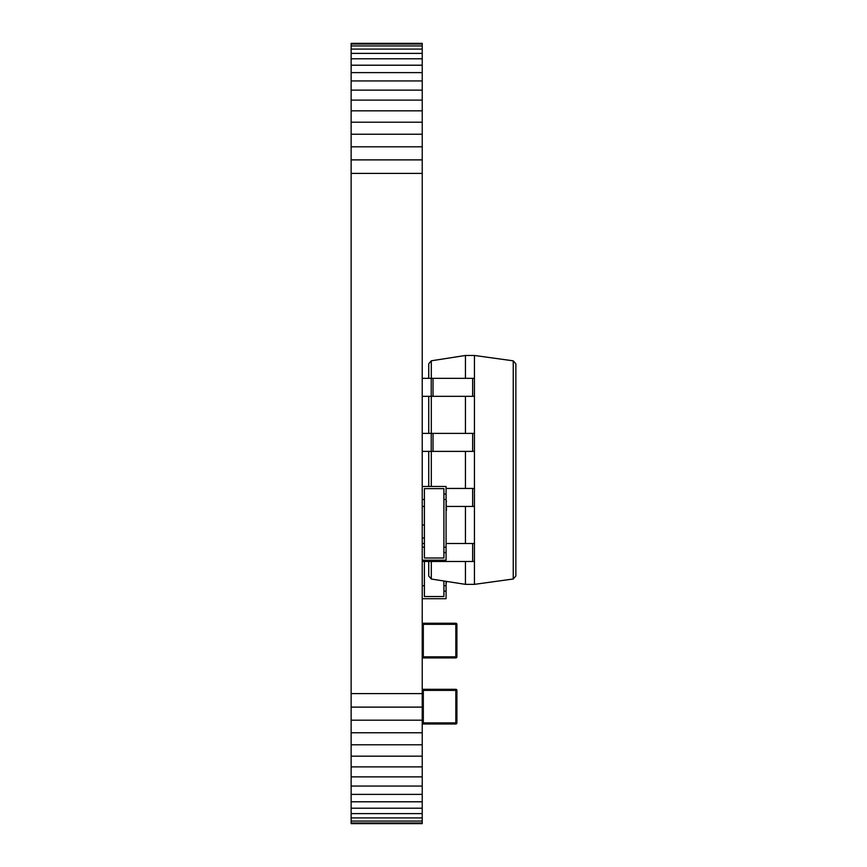 <?xml version="1.0" encoding="UTF-8"?>
<svg xmlns="http://www.w3.org/2000/svg" width="867" height="867" viewBox="0 0 867 867"><rect width="100%" height="100%" fill="white"/><g stroke="black" fill="none" stroke-linecap="round" stroke-linejoin="round"><path stroke-width="1.3" d="M351.135 823.65L422.229 823.65L422.229 822.989L351.135 822.989L351.135 823.65M351.135 44.011L422.229 44.011L422.229 43.35L351.135 43.35L351.135 821.06L422.229 821.06L422.229 822.989M351.135 821.06L351.135 822.989M351.135 817.917L422.229 817.917L422.229 821.06M351.135 813.614L422.229 813.614L422.229 817.917M351.135 808.217L422.229 808.217L422.229 813.614M351.135 801.791L422.229 801.791L422.229 808.217M351.135 794.378L422.229 794.378L422.229 801.791M351.135 786.055L422.229 786.055L422.229 794.378M351.135 776.875L422.229 776.875L422.229 786.055M351.135 766.894L422.229 766.894L422.229 776.875M351.135 756.176L422.229 756.176L422.229 766.894M351.135 744.786L422.229 744.786L422.229 756.176M351.135 732.767L422.229 732.767L422.229 744.786M351.135 720.195L422.229 720.195L422.229 732.767M351.135 707.114L422.229 707.114L422.229 720.195M351.135 693.6L422.229 693.6L422.229 707.114M351.135 173.4L422.229 173.4L422.229 693.6M351.135 159.886L422.229 159.886L422.229 173.4M351.135 146.805L422.229 146.805L422.229 159.886M351.135 134.233L422.229 134.233L422.229 146.805M351.135 122.214L422.229 122.214L422.229 134.233M351.135 110.824L422.229 110.824L422.229 122.214M351.135 100.106L422.229 100.106L422.229 110.824M351.135 90.125L422.229 90.125L422.229 100.106M351.135 80.945L422.229 80.945L422.229 90.125M351.135 72.622L422.229 72.622L422.229 80.945M351.135 65.209L422.229 65.209L422.229 72.622M351.135 58.783L422.229 58.783L422.229 65.209M351.135 53.386L422.229 53.386L422.229 58.783M351.135 49.083L422.229 49.083L422.229 53.386M351.135 45.94L422.229 45.94L422.229 49.083M422.229 44.011L422.229 45.94M422.229 378.337L474.444 378.337L474.444 355.47L465.449 355.47L431.3 360.791L428.732 363.793L428.732 378.337M465.449 561.491L465.449 584.358L431.3 579.037L428.732 576.035L428.732 561.491M465.449 355.47L465.449 378.337M465.449 396.327L465.449 433.392M465.449 451.382L465.449 488.446M465.449 506.436L465.449 543.501M428.732 396.327L428.732 433.392M428.732 451.382L428.732 486.474M465.449 584.358L474.444 584.358L513.242 578.993L515.865 575.991L515.865 363.837L513.242 360.835L513.242 578.993M431.224 378.337L431.224 396.327L474.444 396.327L474.444 584.358M474.444 355.47L513.242 360.835M431.224 560.169L431.224 561.491L474.444 561.491M422.229 561.491L431.224 561.491M422.229 543.501L424.397 543.501M446.505 543.501L474.444 543.501M446.505 506.436L474.444 506.436M422.229 506.436L424.397 506.436M446.072 488.446L474.444 488.446M422.229 433.392L431.224 433.392L431.224 451.382L474.444 451.382M422.229 451.382L431.224 451.382M431.224 433.392L474.444 433.392M422.229 396.327L431.224 396.327M474.444 378.337L474.444 396.327M456.909 656.839L455.825 656.839L455.825 657.923A1.084 1.084 0 0 0 456.909 656.839L456.909 624.327A1.084 1.084 0 0 0 455.825 623.243L423.313 623.243A1.084 1.084 0 0 0 422.229 624.327L423.313 624.327L423.313 623.243M455.825 623.243L455.825 656.839L422.229 656.839A1.084 1.084 0 0 0 423.313 657.923L423.313 624.327L456.909 624.327M455.825 657.923L423.313 657.923M456.909 722.905L455.825 722.905L455.825 723.988A1.084 1.084 0 0 0 456.909 722.905L456.909 690.392A1.084 1.084 0 0 0 455.825 689.308L423.313 689.308A1.084 1.084 0 0 0 422.229 690.392L423.313 690.392L423.313 689.308M455.825 689.308L455.825 722.905L422.229 722.905A1.084 1.084 0 0 0 423.313 723.988L423.313 690.392L456.909 690.392M455.825 723.988L423.313 723.988M422.229 486.474L446.072 486.474L446.072 494.06L443.904 494.06L443.904 488.641L424.397 488.641L443.904 488.641L443.904 558.001L424.397 558.001L424.397 547.164L422.229 547.164M422.229 499.479L424.397 499.479L424.397 488.641L424.397 558.001L443.904 558.001L443.904 552.582L446.072 552.582L446.072 494.06M446.072 552.582L446.072 560.169L422.229 560.169M446.072 499.479L443.904 499.479L443.904 547.164L446.072 547.164M446.072 545.777L446.072 535.459M446.072 533.324L446.072 523.982M446.072 522.433L446.072 512.115M446.072 510.175L446.072 510.761M446.505 501.354L446.072 500.443M446.505 510.175L446.072 501.224M422.229 598.707L446.072 598.707L446.072 585.702L443.904 585.702L443.904 580.998L443.904 596.539L424.397 596.539L424.397 585.702L422.229 585.702M424.397 561.491L424.397 596.539L443.904 596.539L443.904 591.121L446.072 591.121M424.397 525.012L422.229 525.012M422.229 538.017L424.397 538.017M446.072 581.334L446.072 585.702M446.072 584.315L446.505 581.41M431.3 360.791L431.3 378.337M431.3 396.327L431.3 433.392M431.3 451.382L431.3 486.474M431.3 561.491L431.3 579.037M433.023 560.169L433.023 561.491M472.645 543.501L472.645 561.491M472.645 488.446L472.645 506.436M433.023 433.392L433.023 451.382M472.645 433.392L472.645 451.382M433.023 378.337L433.023 396.327M472.645 378.337L472.645 396.327"/></g></svg>
